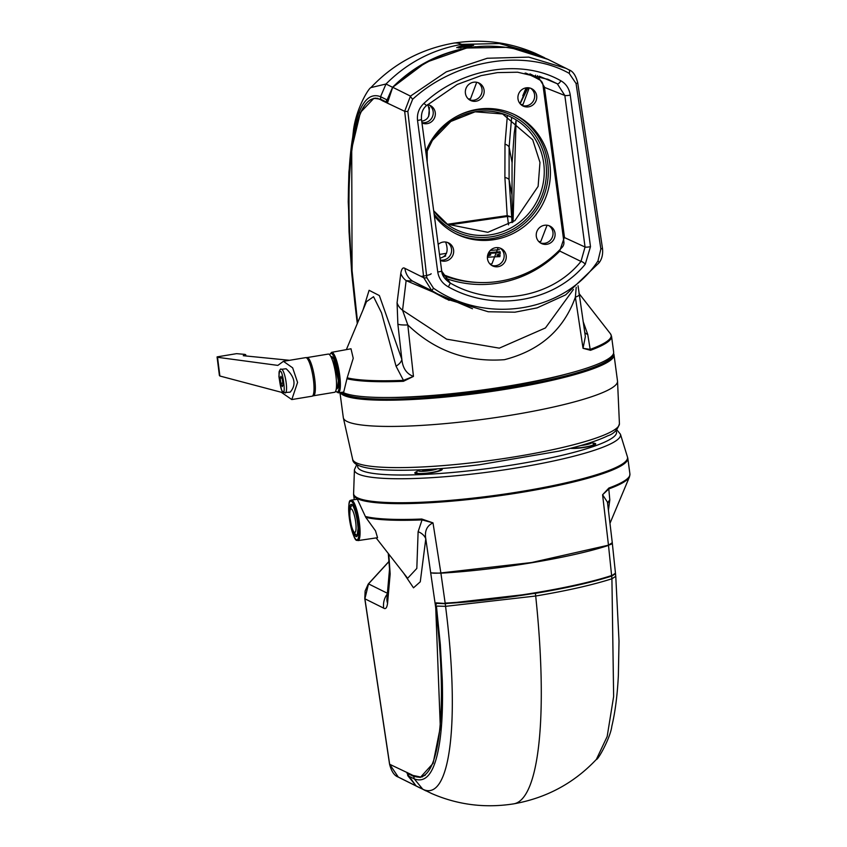 <?xml version="1.0" encoding="UTF-8"?>
<svg xmlns="http://www.w3.org/2000/svg" width="847" height="847" viewBox="0 0 847 847"><rect width="100%" height="100%" fill="white"/><g stroke="black" fill="none" stroke-linecap="round" stroke-linejoin="round"><path stroke-width="1.27" d="M499.942 256.652A64.118 9.37 -7.6 0 0 487.406 257.255M583.117 321.489L587.733 334.438L590.179 349.398A1.842 1.525 69.9 0 1 590.507 350.298A138.315 20.201 172.4 0 0 611.545 336.301L613.652 352.087A138.315 20.201 172.4 0 1 492.552 388.54A138.315 20.201 172.4 0 1 342.559 392.214M487.523 255.953A5.993 0.879 -7.6 0 0 490.762 254.725A5.993 0.879 -7.6 0 0 487.904 254.365M500.355 253.899A5.993 0.879 -7.6 0 0 496.956 255.159A5.993 0.879 -7.6 0 0 499.772 255.519A5.993 0.879 -7.6 0 0 500.206 255.508M442.801 257.065L445.713 255.974M446.475 253.327L439.498 254.418L446.475 253.317M502.102 113.53L532.71 139.797L539.973 162.423L538.12 186.372L514.891 220.644L487.819 232.322L446.845 224.106M547.067 225.238L540.799 241.501L538.861 241.628M445.66 242.041C448.762 251.03 446.877 256.408 440.006 258.187M498.184 247.652L491.906 263.883L489.99 264.01M529.237 87.876L523.033 104.425L520.884 104.541M476.713 82.275L470.509 98.855L468.349 98.961M427.82 104.679C431.017 114.239 428.984 119.745 421.732 121.216M527.988 87.739L520.122 103.736M516.077 121.015L513.038 221.988M441.647 271.008L450.308 283.089C493.505 307.937 551.45 298.324 580.978 261.427L585.055 247.038L564.833 95.478L557.273 83.758L547.511 79.12M347.175 377.826L353.241 358.292L350.997 348.773L331.611 352.341A20.519 4.288 80.6 0 1 339.213 371.886A20.519 4.288 80.6 0 1 338.313 392.839L343.723 392.045L347.175 377.826A138.072 20.169 -7.6 0 0 403.437 380.345L396.047 366.2L381.531 312.839L373.548 296.704L366.465 301.68L346.359 349.631M590.507 350.298L583.043 348.308L575.367 297.181C563.71 329.674 540.079 350.499 504.473 359.679C467.099 362.452 434.871 350.87 407.809 324.952L413.452 376.417L403.426 381.298A138.315 20.201 172.4 0 1 346.974 378.747M449.101 300.357L431.832 290.701L423.733 277.731L404.675 111.306L410.467 96.113L392.701 87.273C439.699 44.33 491.504 35.055 548.125 59.438L509.439 47.305L466.623 48.025L425.861 62.371L392.712 87.283L387.301 102.498M412.648 99.258A3.684 0.625 48.1 0 1 410.467 96.113L446.305 71.836L487.279 58.252L528.761 57.12L566.05 68.353L568.962 69.846A3.684 1.821 118.1 0 1 568.972 69.856A3.684 1.821 118.1 0 1 569.152 73.318C524.801 48.385 455.686 59.819 412.648 99.258L407.831 111.37L426.846 277.805L433.484 288.213C486.961 325.121 564.568 311.982 597.971 260.95L600.851 248.965L576.055 83.493L569.152 73.318M446.157 298.938L488.264 311.76L514.902 312.194L537.093 307.885L565.627 294.883L599.009 262.877C601.973 259.087 603.128 254.206 602.471 248.235A3.684 0.572 171.5 0 1 600.851 248.965M472.499 308.753L406.126 280.611L412.627 281.151L445.67 298.695M407.831 111.37A3.684 0.551 173.5 0 1 404.675 111.306L382.431 100.751C356.121 83.969 342.209 161.004 352.098 270.691L357.625 322.771M363.067 309.811L369.101 290.299L379.361 295.571L401.849 359.361C402.748 368.201 406.613 373.887 413.452 376.417L403.437 380.345A1.842 0.974 87.7 0 0 403.426 381.298M433.484 288.213L431.832 290.701L412.627 281.151A18.443 17.829 116.4 0 1 404.93 268.383C402.971 267.07 401.594 268.711 400.8 273.295A18.443 14.357 7.2 0 0 406.126 280.611L402.558 310.235A18.443 14.367 7.2 0 1 397.074 302.792L397.868 324.105A18.443 2.88 -6.4 0 0 407.809 324.952L402.558 310.235L446.634 339.16L499.307 348.149L545.436 327.948L573.419 289.462M538.819 79.47L534.849 76.315A109.761 106.129 116.4 0 0 529.947 73.88M578.977 293.443L610.454 333.792A138.072 20.169 -7.6 0 1 590.179 349.398L583.043 348.308L585.351 336.545L578.046 285.767M576.214 287.281L575.367 297.181A18.443 3.007 -8.4 0 0 579.157 294.703M375.877 98.114L374.501 98.347C366.624 99.872 360.515 109.094 356.142 126.012C348.212 158.527 346.868 206.742 352.087 270.659L351.78 273.634L354.925 303.713A18.443 2.372 173.2 0 1 354.935 303.607M584.748 332.469A14.759 7.697 162.2 0 0 587.733 334.438M397.868 324.105L401.849 359.361A14.759 7.782 -16.1 0 1 396.047 366.2M441.615 270.807A3.684 0.54 172.4 0 1 441.7 270.902C441.859 275.116 444.548 279.076 449.778 282.782L449.715 282.75M537.453 75.679L544.399 86.913L564.43 237.044L559.645 251.231A111.603 107.918 -63.6 0 1 444.474 277.922M590.486 246.657L585.266 264.211C553.98 302.421 493.685 312.416 448.381 286.889C442.409 283.576 438.862 278.599 437.751 271.972L417.529 120.401C416.872 113.699 419 108.045 423.892 103.419C461.107 68.162 521.403 58.157 560.788 80.74C566.04 83.694 569.205 88.48 570.264 95.097L590.486 246.657A3.684 0.54 172.4 0 1 585.055 247.038L563.244 237.001M423.892 103.419L426.581 105.557C422.78 108.554 421.075 113.149 421.478 119.332A3.684 0.54 172.4 0 1 417.529 120.401M560.788 80.74A3.684 1.715 118.7 0 1 557.273 83.758L539.295 76.219M449.249 282.464L450.308 283.089L448.381 286.889M558.925 250.648L580.978 261.427A3.684 1.08 40.7 0 1 585.266 264.211M597.971 260.95A3.684 1.101 35.3 0 1 599.009 262.877M374.469 98.347L377.857 98.337M392.701 87.273L387.63 102.476M352.31 273.2L352.151 272.332M612.328 543.319L615.473 573.281L611.259 576.024C574.044 588.273 501.022 600.375 445.448 603.498L436.777 603.297L436.057 604.44M609.967 523.351L629.522 476.745A138.072 20.169 172.4 0 1 608.792 488.941L609.808 499.921L608.421 510.37M376.142 537.919L407.64 578.289L416.819 568.432L418.122 531.683L422.05 519.889A138.072 20.169 172.4 0 1 365.788 517.369L357.349 499.232L351.325 500.09A20.519 4.288 80.6 0 1 352.003 500.217A20.519 4.288 80.6 0 1 359.17 521.191A20.519 4.288 80.6 0 1 358.027 540.587L377.55 537.707L375.517 530.847L365.788 517.369M365.353 516.479A138.315 20.201 -7.6 0 0 421.806 519.031L432.997 522.874L440.863 572.943L531.672 562.524L608.474 545.172L602.588 494.775L608.887 488.031A138.315 20.201 -7.6 0 0 629.924 474.034L627.818 458.248A138.315 20.201 -7.6 0 0 627.542 457.327M353.633 493.875A138.315 20.201 -7.6 0 0 353.612 494.828A138.315 20.201 -7.6 0 0 522.292 492.245A138.315 20.201 -7.6 0 0 627.818 458.248M420.281 788.059L416.057 785.91L407.079 773.449L407.545 773.163L407.735 775.619L416.205 785.974L431.779 793.586C457.909 804.904 485.225 808.324 513.716 803.856L513.716 803.856C546.431 798.001 573.98 783.179 596.373 759.399C597.728 760.521 610.454 737.864 611.83 726.218C615.187 712.211 617.368 695.292 618.363 675.451L619.019 641.158L615.78 576.553L615.525 573.779L611.682 576.087C591.873 582.397 566.442 588.146 535.41 593.334L535.696 596.013A276.63 57.829 80.6 0 1 513.716 803.856M398.302 777.08L401.213 778.573L398.291 777.07A3.684 1.821 118.1 0 1 398.291 777.07A3.684 1.821 118.1 0 1 398.281 777.059C394.374 775.788 391.462 771.49 389.556 764.163A3.684 0.572 -8.5 0 0 389.652 764.269L398.302 777.08L416.089 785.91M389.228 561.286L368.519 583.879L364.888 598.797L389.652 764.269L411.875 774.836C438.323 791.596 449.175 715.059 435.485 606.007L425.787 538.808L420.271 581.815L413.495 587.818L403.638 573.165M388.286 553.483L389.535 569.068A18.443 14.463 -174.9 0 0 390.16 573.959L388.794 554.129M387.333 593.938A18.443 17.829 -63.6 0 0 383.691 608.146C385.66 609.448 386.952 607.828 387.566 603.265A18.443 14.452 -175 0 1 386.941 598.384L386.941 598.458M431.049 572.921L440.906 573.175L445.151 603.117C500.884 599.972 573.821 587.945 611.619 575.537L608.495 545.404C571.736 557.57 498.248 569.925 440.906 573.175L440.863 572.943A18.443 2.509 -8.8 0 1 431.017 572.731M611.873 542.959L608.474 545.172A18.443 2.372 173.2 0 0 612.339 543.213L612.36 543.425M435.623 604.387L436.205 602.873L445.448 603.498M421.806 519.031A1.842 0.974 87.7 0 0 422.05 519.889L432.997 522.874C426.867 525.775 424.463 531.09 425.787 538.808A14.759 11.032 3.3 0 0 418.122 531.683M607.447 502.144L602.588 494.775L608.792 488.941A1.842 1.525 -110.1 0 0 608.887 488.031M436.205 602.873L445.416 603.509C501.032 600.385 574.065 588.284 611.354 576.013L615.451 573.165M607.638 503.721A14.759 10.947 -174.5 0 1 609.808 499.921M389.62 764.036A3.684 0.572 -8.5 0 0 389.556 764.163L364.792 598.691L365.131 590.984L368.254 584.038A3.684 1.101 35.3 0 1 368.519 583.879L387.397 593.271M425.258 775.206L420.811 777.08L422.547 776.794M566.992 373.898A129.019 18.846 172.4 0 1 390.192 397.487M341.627 392.352A137.394 20.074 -7.6 0 0 365.491 398.397A137.394 20.074 -7.6 0 0 517.39 386.221A137.394 20.074 -7.6 0 0 612.995 354.597M613.514 353.495A138.315 20.201 172.4 0 1 614.011 354.808A138.315 20.201 172.4 0 1 519.656 386.888A138.315 20.201 172.4 0 1 364.866 399.477A138.315 20.201 172.4 0 1 340.219 392.553M339.965 392.595L343.31 417.613A138.315 20.201 -7.6 0 0 343.353 417.867A138.315 20.201 -7.6 0 0 368.371 425.692A138.315 20.201 -7.6 0 0 522.313 413.251A138.315 20.201 -7.6 0 0 617.537 381.288A138.315 20.201 -7.6 0 0 617.505 381.023L614.011 354.808M440.302 260.431A9.677 9.359 116.4 0 0 452.732 255.582A9.677 9.359 116.4 0 0 438.164 244.423M495.569 247.716A9.677 9.359 116.4 0 0 492.52 265.873A9.677 9.359 116.4 0 0 505.214 261.374A9.677 9.359 116.4 0 0 495.569 247.716M544.399 225.291A9.677 9.359 116.4 0 0 541.36 243.46A9.677 9.359 116.4 0 0 554.054 238.96A9.677 9.359 116.4 0 0 544.399 225.291M526.061 87.855A9.677 9.359 116.4 0 0 523.023 106.013A9.677 9.359 116.4 0 0 535.717 101.513A9.677 9.359 116.4 0 0 526.061 87.855M473.484 82.244A9.677 9.359 116.4 0 0 470.445 100.401A9.677 9.359 116.4 0 0 483.139 95.902A9.677 9.359 116.4 0 0 473.484 82.244M421.965 122.995A9.677 9.359 116.4 0 0 434.384 118.135A9.677 9.359 116.4 0 0 427.576 104.636M442.558 274.312A108.808 105.208 116.4 0 0 562.196 247.239A6.458 6.236 116.4 0 0 563.89 241.882L542.916 84.647A6.458 6.236 116.4 0 0 539.899 80.084A108.808 105.208 116.4 0 0 534.256 77.045A108.808 105.208 116.4 0 0 525.119 73.054M434.352 215.794A66.394 64.192 116.4 0 0 456.226 233.92A66.394 64.192 116.4 0 0 543.276 203.058A66.394 64.192 116.4 0 0 515.357 115.023A66.394 64.192 116.4 0 0 477.105 109.369A66.394 64.192 116.4 0 0 425.787 151.613M440.249 260.018A9.677 9.359 116.4 0 0 447.481 242.464M491.504 265.28A9.677 9.359 116.4 0 0 500.058 248.086M540.344 242.867A9.677 9.359 116.4 0 0 548.898 225.662M522.006 105.42A9.677 9.359 116.4 0 0 530.561 88.226M469.429 99.808A9.677 9.359 116.4 0 0 477.983 82.614M421.912 122.571A9.677 9.359 116.4 0 0 429.143 105.028M534.256 77.045L532.149 75.997A108.808 105.208 116.4 0 0 525.966 73.181M455.178 233.38A66.394 64.192 116.4 0 0 541.169 202.01A66.394 64.192 116.4 0 0 514.298 114.514M281.437 369.313L286.138 368.741C295.021 377.201 296.365 385.014 290.182 392.161L283.65 392.595C282.295 393.696 280.717 388.328 278.917 376.502C279.372 370.52 280.209 368.127 281.437 369.313A11.985 2.509 80.6 0 1 281.924 369.44A11.985 2.509 80.6 0 1 286.042 381.817A11.985 2.509 80.6 0 1 285.354 392.966M219.881 376.015L281.236 392.256L291.802 399.562L297.572 382.431L292.639 367.82L283.417 361.32L277.848 365.396L217.531 357.296L219.881 376.015M217.107 356.873L236.567 353.654L244.815 354.374L245.725 354.692L245.863 355.962M244.815 354.374L243.258 355.708L289.536 360.303M291.802 399.562L312.088 396.195A19.545 4.087 -99.4 0 0 312.31 396.131A19.545 4.087 -99.4 0 0 312.924 376.248A19.545 4.087 -99.4 0 0 305.926 357.614A19.545 4.087 -99.4 0 0 305.693 357.625L283.417 361.32M280.876 383.352L282.273 386.624L283.014 384.707L282.369 379.509L280.96 376.237L280.219 378.154L280.876 383.352L282.803 383.024M313.432 395.782L334.597 392.277A19.365 4.044 -99.4 0 0 335.708 374.279A19.365 4.044 -99.4 0 0 329.06 354.279A19.365 4.044 -99.4 0 0 328.265 354.078L307.101 357.582A19.365 4.044 80.6 0 1 307.885 357.783A19.365 4.044 80.6 0 1 314.533 377.783A19.365 4.044 80.6 0 1 313.432 395.782L312.31 396.131M281.68 377.91L280.219 378.154M436.978 603.371L445.226 603.678L445.564 606.336L436.427 606.081L440.324 644.62L442.293 680.289C442.939 703.105 442.25 722.396 440.228 738.182C435.961 770.304 427.312 783.867 414.278 778.88L407.735 775.619M407.174 773.226L413.696 776.434L414.278 778.88L422.791 789.245L416.205 785.974M611.682 576.087L611.915 578.776C592.466 584.991 567.056 590.74 535.696 596.013L445.564 606.336C460.355 722.025 450.011 802.628 422.791 789.245L425.935 790.865M413.696 776.434L420.345 777.419L433.124 763.306L440.324 727.287L435.676 606.23L436.141 603.466L436.851 603.35M445.226 603.678L535.41 593.334M419.784 777.197L421.308 776.995M596.373 759.399L607.172 736.519L613.641 696.478L611.915 578.776L615.716 576.373M475.654 46.701L468.402 47.707C439.106 52.853 413.834 66.045 392.585 87.294L387.1 99.946L387.185 102.434L380.663 99.226L380.568 96.696L387.1 99.946M544.441 57.67L535.505 53.414L499.37 43.557L461.71 44.372A276.63 57.829 80.6 0 0 453.558 43.144L453.558 43.144C420.853 48.999 393.304 63.821 370.912 87.601C368.699 88.12 356.471 107.897 353.527 129.707L348.879 172.28L348.233 201.893L351.569 270.627L349.038 231.866L348.361 195.975C348.551 173.032 349.97 153.614 352.617 137.722C358.154 105.388 367.471 91.72 380.568 96.696L385.999 84.012L392.585 87.294M370.912 87.601L385.999 84.012C407.248 62.72 432.478 49.507 461.71 44.372L463.055 45.039L456.692 47.623L467.11 47.061L473.621 45.336L463.055 45.039M467.11 47.061L468.402 47.707M380.663 99.226L373.929 98.252L360.399 112.492L351.717 148.754L352.066 270.521M351.928 270.542L352.024 273.221M351.759 273.221L351.505 270.447M387.143 103.027L389.387 104.075M374.925 98.273L373.898 98.453M522.779 95.775L526.125 87.844M448.349 225.027L507.385 216.472A4.606 1.821 82.6 0 0 507.184 215.636L504.897 177.531L504.992 144.223L507.353 115.774M511.567 118.04L509.121 147.177L509.079 179.755L512.075 222.655M447.142 224.296L507.184 215.636L511.292 216.874L507.427 216.472A4.606 1.726 90.4 0 0 507.332 215.636M512.086 162.603L509.121 147.177A6.458 4.288 -177.2 0 0 504.992 144.223M504.897 177.531A6.458 3.42 177.9 0 1 509.079 179.755L511.895 194.365M468.751 46.13L461.393 47.199M469.026 45.759L466.125 46.193L466.221 46.934M466.125 46.193L466.072 46.956M463.976 46.829L463.648 46.109L465.829 45.791M463.934 46.511L461.033 46.934M470.636 46.384A6.914 1.006 -7.6 0 0 471.991 45.579A6.914 1.006 -7.6 0 0 465.003 45.494A6.914 1.006 -7.6 0 0 458.28 47.411A6.914 1.006 -7.6 0 0 458.322 47.485A6.914 1.006 -7.6 0 0 460.948 47.845M627.066 459.582L626.536 460.556A137.51 20.084 172.4 0 1 419.106 503.129A137.51 20.084 172.4 0 1 355.444 496.723L354.692 495.929A138.167 20.18 -7.6 0 0 418.651 502.366A138.167 20.18 -7.6 0 0 627.066 459.582A138.167 20.18 -7.6 0 0 627.436 456.882L620.428 434.215A134.218 19.608 172.4 0 1 554.88 460.694A134.218 19.608 172.4 0 1 417.603 478.386A134.218 19.608 172.4 0 1 354.427 469.704L353.612 493.42A138.167 20.18 -7.6 0 0 354.692 495.929M416.788 471.641A13.827 2.022 -7.6 0 0 414.808 472.997A13.827 2.022 -7.6 0 0 421.308 473.844A13.827 2.022 -7.6 0 0 435.316 472.044A13.827 2.022 -7.6 0 0 442.219 469.333A13.827 2.022 -7.6 0 0 440.504 468.613M570.444 448.338A13.827 2.022 -7.6 0 0 574.795 448.402A13.827 2.022 -7.6 0 0 588.803 446.613A13.827 2.022 -7.6 0 0 595.706 443.902A13.827 2.022 -7.6 0 0 593.44 443.119M585.595 444.124L586.325 443.902M422.875 469.693L422.208 469.873L423.669 470.604L433.315 469.111M427.036 470.318L426.93 469.492M488.243 253.475L500.281 252.597A87.739 12.821 -7.6 0 0 488.232 253.497M490.275 250.468A106.33 15.532 172.4 0 1 499.465 249.706M570.264 95.097A3.684 0.54 172.4 0 1 564.833 95.478L543.213 86.881M332.426 357.36A15.437 3.229 -99.4 0 0 331.632 358.186M336.45 387.301A15.437 3.229 -99.4 0 0 337 387.725A15.437 3.229 -99.4 0 0 337.477 387.82L337.519 387.82M330.976 356.831A16.358 3.42 80.6 0 1 337.477 372.172A16.358 3.42 80.6 0 1 336.27 388.794M335.698 391.092A19.597 4.097 -99.4 0 0 336.672 391.949A19.597 4.097 -99.4 0 0 337.794 370.075A19.597 4.097 -99.4 0 0 329.695 354.84M397.074 302.792L400.8 273.295M404.93 268.383L423.733 277.731A3.684 0.551 173.5 0 0 426.846 277.805M458.386 115.499A64.488 62.35 -63.6 0 1 475.252 110.195A64.488 62.35 -63.6 0 1 541.815 196.038A64.488 62.35 -63.6 0 1 434.119 214.079M442.981 275.328A109.761 106.129 116.4 0 0 477.083 282.411M448.455 225.238L433.675 210.755A62.646 60.571 116.4 0 0 448.455 225.238A62.646 60.571 116.4 0 0 537.517 200.199A62.646 60.571 116.4 0 0 503.753 114.059A62.646 60.571 116.4 0 0 475.082 111.793A62.646 60.571 116.4 0 0 426.02 153.381M355.401 304.168A18.443 2.372 173.2 0 1 354.925 303.713L357.286 323.565M421.393 119.247A3.684 0.54 172.4 0 1 421.478 119.332L441.7 270.902A3.684 0.54 172.4 0 1 437.751 271.972M577.612 82.646A3.684 0.572 171.5 0 1 577.707 82.752A3.684 0.572 171.5 0 1 576.055 83.493M602.376 248.129A3.684 0.572 171.5 0 1 602.471 248.235L577.707 82.752C575.844 75.478 572.921 71.18 568.972 69.856L566.05 68.353M534.849 76.315L535.611 75.182M500.132 251.728A104.488 15.267 -7.6 0 0 488.634 252.692M382.431 100.751A0.551 0.54 -63.6 0 1 382.696 100.2M349.642 514.341A16.358 3.42 80.6 0 1 351.674 504.431A16.358 3.42 80.6 0 1 358.122 529.777A16.358 3.42 80.6 0 1 351.844 527.639M351.251 501.265A19.597 4.097 -99.4 0 0 351.23 528.157A19.597 4.097 -99.4 0 0 358.98 532.022A19.597 4.097 -99.4 0 0 351.251 501.265M390.16 573.959L387.566 603.265M383.691 608.146L364.888 598.797A3.684 0.572 -8.5 0 1 364.792 598.691M407.163 772.496A0.551 0.54 116.4 0 0 407.449 772.888L412.161 775.238L420.811 777.08M343.353 417.867L352.648 459.275A134.578 19.661 -7.6 0 0 376.989 466.888A134.578 19.661 -7.6 0 0 526.77 454.786A134.578 19.661 -7.6 0 0 619.422 423.68L617.537 381.288M282.866 391.335C280.505 393.072 277.128 366.232 280.368 371.526C282.729 369.79 286.106 396.629 282.866 391.335M408.381 775.947L407.809 773.533M386.465 99.628L386.55 102.116M508.549 224.847L507.427 216.472M427.216 162.391A272.025 56.865 80.6 0 1 427.227 150.364M428.667 116.388A272.025 56.865 80.6 0 1 429.493 107.495M357.889 465.077A130.586 19.079 -7.6 0 0 419.096 474.659A130.586 19.079 -7.6 0 0 555.833 456.745A130.586 19.079 -7.6 0 0 615.885 430.647M349.959 517.21A11.985 2.509 80.6 0 1 353.495 512.53A11.985 2.509 80.6 0 1 355.327 532.149A11.985 2.509 80.6 0 1 349.959 517.21M580.82 445.533A10.143 1.482 -7.6 0 0 584.081 445.077A10.143 1.482 -7.6 0 0 591.46 442.261M594.012 445.141L593.885 444.146A11.985 1.747 172.4 0 1 584.737 447.089A11.985 1.747 172.4 0 1 571.841 447.978M419.297 469.852A10.143 1.482 -7.6 0 0 418.482 470.974A10.143 1.482 -7.6 0 0 427.132 470.996A10.143 1.482 -7.6 0 0 437.285 468.846M440.525 470.583L440.398 469.577A11.985 1.747 172.4 0 1 430.011 472.721A11.985 1.747 172.4 0 1 416.946 473.081A11.985 1.747 172.4 0 1 416.629 472.753L417.222 470.985L419.064 469.863M421.044 276.397A9.222 1.345 -7.6 0 0 431.123 273.697M332.469 357.349L333.697 359.033L338.355 380.674L337.466 387.841M331.611 352.341L329.599 354.734M335.645 391.219L338.313 392.839M548.125 59.438L565.86 68.258M611.545 336.301L610.454 333.792M426.581 105.557L457.221 84.478L481.149 75.616L497.454 72.609L517.623 72.217L548.2 79.406M512.996 222.02L512.012 199.267L512.054 163.609L514.214 133.212L515.961 120.93M519.952 103.535L527.215 87.739M426.03 153.476L432.394 140.401L450.858 121.449L475.135 111.804L503.753 114.059M354.237 499.55L353.612 494.828M352.13 505.098L352.161 505.108C350.954 502.186 356.735 509.576 358.069 528.39L357.18 535.579M358.027 540.587C357.18 538.703 355.465 546.823 349.747 521.127C347.048 494.839 351.272 501.71 351.325 500.09M419.138 787.488L401.182 778.562M389.535 569.068L386.941 598.384M607.447 502.133L612.339 543.213M629.924 474.034L629.522 476.745M368.254 584.038L389.207 561.159M420.271 788.049L419.127 787.488M619.422 423.68C617.654 429.842 613.779 433.886 607.807 435.792C597.241 440.948 580.904 446.062 558.808 451.155L479.413 464.749C437.888 469.714 404.622 471.313 379.625 469.556C361.838 468.084 352.839 464.664 352.648 459.275M217.076 357L219.415 375.56M307.101 357.582L305.926 357.614M333.04 357.953L331.611 358.196M337.858 387.068L336.439 387.301M453.558 43.144C482.049 38.676 509.365 42.096 535.505 53.414M458.354 47.94L458.28 47.411M620.428 434.215L616.796 429.757M356.778 464.452L354.427 469.704M352.098 504.727L349.906 509.026L349.811 516.903L351.505 526.432L353.76 532.498L357.265 535.939M591.767 442.166L593.885 444.146M416.766 473.748L416.629 472.753M440.027 468.645L440.398 469.577"/></g></svg>
